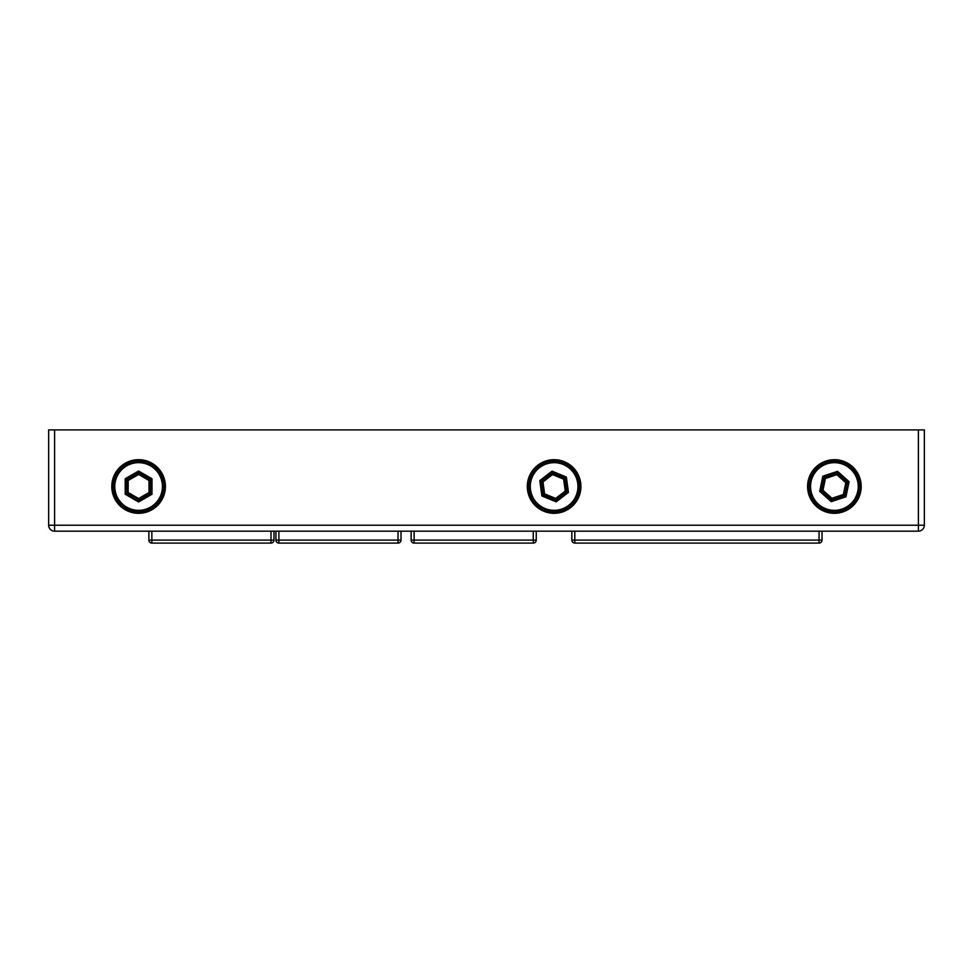 <?xml version="1.0" encoding="UTF-8"?>
<svg xmlns="http://www.w3.org/2000/svg" width="973" height="973" viewBox="0 0 973 973"><rect width="100%" height="100%" fill="white"/><g stroke="black" fill="none" stroke-linecap="round" stroke-linejoin="round"><path stroke-width="1.46" d="M834.396 459.694A26.806 26.806 0 0 0 807.59 486.5A26.806 26.806 0 0 0 834.396 513.306A26.806 26.806 0 0 0 861.202 486.5A26.806 26.806 0 0 0 834.396 459.694M554.111 459.694A26.806 26.806 0 0 0 527.305 486.5A26.806 26.806 0 0 0 554.111 513.306A26.806 26.806 0 0 0 580.917 486.5A26.806 26.806 0 0 0 554.111 459.694M138.604 459.694A26.806 26.806 0 0 0 111.798 486.5A26.806 26.806 0 0 0 138.604 513.306A26.806 26.806 0 0 0 165.41 486.5A26.806 26.806 0 0 0 138.604 459.694M48.65 525.225L918.39 525.225L918.39 531.173L54.61 531.173A5.96 5.96 0 0 1 48.65 525.225L48.65 429.908L54.61 429.908L54.61 531.173M924.35 525.225L918.39 525.225L918.39 429.908L924.35 429.908L924.35 525.225A5.96 5.96 0 0 1 918.39 531.173M918.39 429.908L54.61 429.908M120.445 468.852A25.322 25.322 0 0 1 156.252 468.341A25.322 25.322 0 0 1 156.762 504.148A25.322 25.322 0 0 1 120.956 504.659A25.322 25.322 0 0 1 120.445 468.852A25.322 25.322 0 0 0 120.956 504.659A25.322 25.322 0 0 0 156.762 504.148M151.995 494.248L138.592 501.983L125.189 494.223L125.201 478.752L138.616 471.017L152.007 478.777L151.995 494.248L150.511 493.384L150.523 479.628L138.616 472.744L126.697 479.616L126.685 493.372L138.592 500.256L150.511 493.384L149.027 492.52L149.027 480.492L152.007 478.777M138.592 501.983L138.592 498.541L149.027 492.52M125.189 494.223L128.168 492.508L138.592 498.541M149.027 480.492L138.616 474.459L138.616 471.017M125.201 478.752L128.181 480.48L128.168 492.508M533.763 471.443A25.322 25.322 0 0 1 569.169 466.14A25.322 25.322 0 0 1 574.471 501.557A25.322 25.322 0 0 1 539.054 506.86A25.322 25.322 0 0 1 533.763 471.443A25.322 25.322 0 0 0 539.054 506.86A25.322 25.322 0 0 0 574.471 501.557M568.427 492.387L556.179 501.837L541.864 495.95L539.796 480.613L552.056 471.163L566.371 477.05L568.427 492.387L566.833 491.73L565.009 478.096L552.275 472.866L541.389 481.27L543.226 494.904L555.948 500.134L566.833 491.73L565.252 491.073L563.647 479.142L566.371 477.05M556.179 501.837L555.717 498.431L565.252 491.073M541.864 495.95L544.588 493.858L555.717 498.431M563.647 479.142L552.506 474.569L552.056 471.163M539.796 480.613L542.983 481.927L544.588 493.858M820.215 465.532A25.322 25.322 0 0 1 855.364 472.306A25.322 25.322 0 0 1 848.59 507.468A25.322 25.322 0 0 1 813.428 500.694A25.322 25.322 0 0 1 820.215 465.532A25.322 25.322 0 0 0 813.428 500.694A25.322 25.322 0 0 0 848.59 507.468M845.938 496.814L831.246 501.654L819.692 491.341L822.854 476.186L837.558 471.346L849.101 481.659L845.938 496.814L844.661 495.658L847.459 482.194L837.206 473.036L824.131 477.342L821.334 490.806L831.587 499.964L844.661 495.658L843.372 494.515L845.829 482.73L849.101 481.659M831.246 501.654L831.939 498.285L843.372 494.515M819.692 491.341L822.963 490.27L831.939 498.285M845.829 482.73L836.853 474.715L837.558 471.346M822.854 476.186L825.42 478.485L822.963 490.27M273.985 531.173L273.985 540.112A2.98 2.98 0 0 1 271.005 543.092L151.861 543.092A2.98 2.98 0 0 1 148.881 540.112L148.881 531.173M401.01 531.173L401.01 540.112A2.98 2.98 0 0 1 398.042 543.092L278.898 543.092A2.98 2.98 0 0 1 275.918 540.112L275.918 531.173M536.245 531.173L536.245 540.112A2.98 2.98 0 0 1 533.265 543.092L414.121 543.092A2.98 2.98 0 0 1 411.141 540.112L411.141 531.173M822.039 531.173L822.039 540.112A2.98 2.98 0 0 1 819.059 543.092L574.812 543.092A2.98 2.98 0 0 1 571.832 540.112L571.832 531.173M155.692 503.114A23.826 23.826 0 0 0 155.218 469.412A23.826 23.826 0 0 0 121.516 469.886A23.826 23.826 0 0 0 121.99 503.588A23.826 23.826 0 0 0 155.692 503.114M138.616 474.459L128.181 480.48M573.267 500.669A23.826 23.826 0 0 0 568.281 467.344A23.826 23.826 0 0 0 534.955 472.331A23.826 23.826 0 0 0 539.942 505.656A23.826 23.826 0 0 0 573.267 500.669M552.506 474.569L542.983 481.927M847.751 506.24A23.826 23.826 0 0 0 854.136 473.146A23.826 23.826 0 0 0 821.042 466.76A23.826 23.826 0 0 0 814.656 499.854A23.826 23.826 0 0 0 847.751 506.24M836.853 474.715L825.42 478.485M151.861 531.173L151.861 540.112L273.985 540.112A2.98 2.98 0 0 1 271.005 543.092L271.005 531.173M148.881 540.112A2.98 2.98 0 0 0 151.861 543.092L151.861 540.112L148.881 540.112M278.898 531.173L278.898 540.112L401.01 540.112A2.98 2.98 0 0 1 398.042 543.092L398.042 531.173M275.918 540.112A2.98 2.98 0 0 0 278.898 543.092L278.898 540.112L275.918 540.112M414.121 531.173L414.121 540.112L536.245 540.112A2.98 2.98 0 0 1 533.265 543.092L533.265 531.173M411.141 540.112A2.98 2.98 0 0 0 414.121 543.092L414.121 540.112L411.141 540.112M574.812 531.173L574.812 540.112L822.039 540.112A2.98 2.98 0 0 1 819.059 543.092L819.059 531.173M571.832 540.112A2.98 2.98 0 0 0 574.812 543.092L574.812 540.112L571.832 540.112"/></g></svg>
